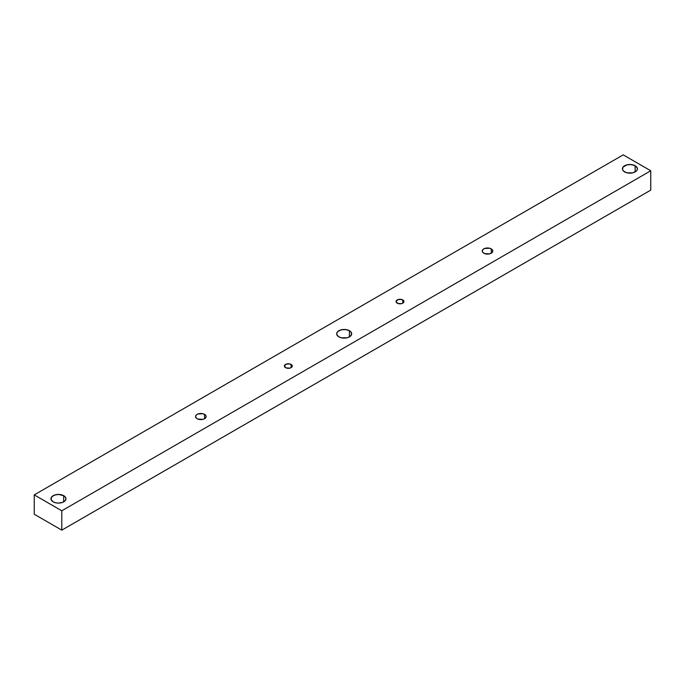 <?xml version="1.0" encoding="UTF-8"?>
<svg xmlns="http://www.w3.org/2000/svg" width="685" height="685" viewBox="0 0 685 685"><rect width="100%" height="100%" fill="white"/><g stroke="black" fill="none" stroke-linecap="round" stroke-linejoin="round"><path stroke-width="1.03" d="M491.248 248.886L491.248 253.202L492.395 252.217L492.695 250.453L491.907 249.349L489.527 248.218L484.56 248.501L483.105 249.349L482.214 251.044A5.292 3.057 180 0 1 485.477 248.218A5.292 3.057 180 0 1 491.248 248.886A5.292 3.057 180 0 1 492.798 251.044A5.292 3.057 180 0 1 489.527 253.87A5.292 3.057 180 0 1 483.764 253.202A5.292 3.057 180 0 1 482.214 251.044L482.617 252.217L484.56 253.587L489.527 253.87L491.248 253.202L491.248 248.886M204.584 414.382L204.584 418.706L206.039 417.139L206.039 415.949L205.243 414.845L202.871 413.723L197.905 414.005L196.449 414.845L195.559 416.548A5.292 3.057 180 0 1 198.821 413.723A5.292 3.057 180 0 1 204.584 414.382A5.292 3.057 180 0 1 206.134 416.548A5.292 3.057 180 0 1 202.871 419.366A5.292 3.057 180 0 1 197.109 418.706A5.292 3.057 180 0 1 195.559 416.548L196.449 418.244L197.905 419.083L202.871 419.366L204.584 418.706L204.584 414.382M402.797 299.944L402.797 303.164L403.876 301.109L401.521 299.456L397.831 299.662L396.084 301.554A3.939 2.269 180 0 1 398.516 299.456A3.939 2.269 180 0 1 402.797 299.944A3.939 2.269 180 0 1 403.953 301.554A3.939 2.269 180 0 1 401.521 303.652A3.939 2.269 180 0 1 397.231 303.164A3.939 2.269 180 0 1 396.084 301.554L397.831 303.446L401.521 303.652L402.797 303.164L402.797 299.944M291.116 364.429L291.116 367.639L292.195 365.593L289.841 363.932L286.15 364.146L284.395 366.038A3.939 2.269 180 0 1 286.827 363.932A3.939 2.269 180 0 1 291.116 364.429A3.939 2.269 180 0 1 292.272 366.038A3.939 2.269 180 0 1 289.841 368.136A3.939 2.269 180 0 1 285.551 367.639A3.939 2.269 180 0 1 284.395 366.038L286.15 367.922L289.841 368.136L291.116 367.639L291.116 364.429M635.141 165.89A7.407 4.273 0 0 0 624.686 165.881A7.407 4.273 0 0 0 624.634 171.918A7.407 4.273 180 0 1 622.502 168.912A7.407 4.273 180 0 1 627.066 164.965A7.407 4.273 180 0 1 635.141 165.89L635.141 171.935L635.141 165.89A7.407 4.273 180 0 1 637.307 168.912A7.407 4.273 180 0 1 635.175 171.918A7.407 4.273 0 0 0 635.141 165.89L635.141 165.89M624.6 171.892L624.6 171.892A7.501 4.333 180 0 1 624.6 165.77A7.501 4.333 180 0 1 635.209 165.77L631.365 164.58L627.032 164.828L622.973 167.174L622.545 169.674L623.667 171.241L627.032 172.834L632.777 172.834L636.142 171.241L637.264 169.674L637.264 167.988L635.209 165.77A7.501 4.333 180 0 1 635.209 171.892A7.501 4.333 180 0 1 624.6 171.892L624.669 171.935M63.679 495.82A7.407 4.273 0 0 0 53.233 495.812A7.407 4.273 0 0 0 53.182 501.84A7.407 4.273 180 0 1 51.05 498.843A7.407 4.273 180 0 1 55.613 494.895A7.407 4.273 180 0 1 63.679 495.82L63.679 501.865L63.679 495.82A7.407 4.273 180 0 1 65.854 498.843A7.407 4.273 180 0 1 63.714 501.84A7.407 4.273 0 0 0 63.679 495.82L63.679 495.82M53.147 501.822L53.147 501.822A7.501 4.333 180 0 1 53.147 495.692A7.501 4.333 180 0 1 63.756 495.692L58.448 494.424L54.278 495.152L51.521 497.104L51.092 499.605L53.147 501.822L55.579 502.756L58.448 503.09L62.618 502.362L65.383 500.418L65.948 498.757L65.383 497.104L63.756 495.692A7.501 4.333 180 0 1 63.756 501.822A7.501 4.333 180 0 1 53.147 501.822L53.216 501.865M349.41 330.855A7.407 4.273 0 0 0 338.955 330.846A7.407 4.273 0 0 0 338.904 336.874A7.407 4.273 180 0 1 336.772 333.878A7.407 4.273 180 0 1 341.344 329.93A7.407 4.273 180 0 1 349.41 330.855L349.41 336.9L349.41 330.855A7.407 4.273 180 0 1 351.576 333.878A7.407 4.273 180 0 1 349.444 336.874A7.407 4.273 0 0 0 349.41 330.855L349.41 330.855M338.869 336.857L338.869 336.857A7.501 4.333 180 0 1 338.869 330.735A7.501 4.333 180 0 1 349.478 330.735L345.642 329.545L341.301 329.793L337.936 331.386L336.815 332.953L336.815 334.64L338.869 336.857L341.301 337.799L347.047 337.799L349.478 336.857L351.533 334.64L351.105 332.139L349.478 330.735A7.501 4.333 180 0 1 349.478 336.857A7.501 4.333 180 0 1 338.869 336.857M650.75 170.77L61.796 510.796L34.25 494.887L623.204 154.861L650.75 170.77L650.75 190.113L61.796 530.139L650.75 190.113L650.75 170.77L61.796 510.796L61.796 530.139L61.796 510.796L34.25 494.887L34.25 514.229L61.796 530.139L34.25 514.229L34.25 494.887L623.204 154.861L650.75 170.77"/></g></svg>
